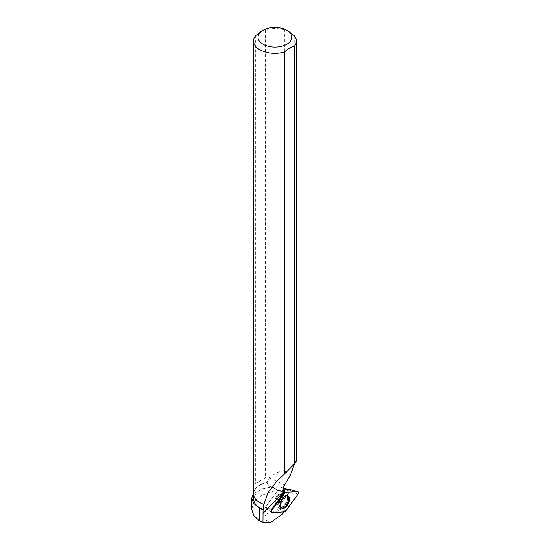 <?xml version="1.0" encoding="UTF-8"?>
<svg xmlns="http://www.w3.org/2000/svg" width="550" height="550" viewBox="0 0 550 550"><rect width="100%" height="100%" fill="white"/><g stroke="black" fill="none" stroke-linecap="round" stroke-linejoin="round"><path stroke-width="0.41" stroke-dasharray="2.75 2.06" d="M281.236 496.616A4.957 2.578 115.5 0 0 280.211 494.347A4.957 2.578 115.5 0 0 275.749 497.716A4.957 2.578 115.5 0 0 275.942 503.298A4.957 2.578 115.5 0 0 279.345 501.641A4.957 2.578 115.5 0 0 281.236 496.616A4.957 2.578 -64.5 0 1 279.345 501.641A4.957 2.578 -64.5 0 1 275.942 503.298A4.957 2.578 -64.5 0 1 275.749 497.716A4.957 2.578 -64.5 0 1 280.204 494.347A4.957 2.578 -64.5 0 1 281.229 496.616M290.737 489.589A0.688 0.358 -64.5 0 1 290.606 490.552L278.279 507.416A0.688 0.358 -64.5 0 1 277.874 507.698L265.547 508.097A0.688 0.358 -64.5 0 1 265.547 507.093L277.874 490.229A0.688 0.358 -64.5 0 1 278.279 489.947L283.03 489.796M253.509 493.714L263.959 488.036L279.723 486.894L283.36 487.898M251.687 509.039L254.231 501.662L261.367 495.495L271.556 491.528L286.784 490.064L286.784 488.95M286.784 490.064L289.568 491.336L289.568 490.215L288.269 489.624M279.723 486.894L271.679 487.053L279.373 490.545L289.568 490.215M253.681 499.207A21.285 12.286 180 0 1 271.728 487.059M259.854 502.569A21.285 12.286 180 0 1 253.681 493.914A21.285 12.286 180 0 1 267.149 482.487L267.438 484.151L268.373 485.513L271.679 487.053M272.126 512.408L265.547 508.097A0.694 0.358 -64.5 0 1 265.547 507.093L277.874 490.229L283.759 492.656L277.874 490.229A0.694 0.358 115.5 0 1 277.991 490.091L279.373 490.545M283.449 512.043L283.607 511.562L271.432 511.947L265.547 508.097L277.874 507.698A0.694 0.358 115.5 0 0 277.991 507.671L289.568 491.336M289.314 31.735L284.405 29.844L284.405 471.054L290.544 474.863M294.229 35.516L294.229 464.434M253.509 493.776A21.457 12.389 180 0 1 267.011 482.274L269.28 477.943L284.625 484.908M284.405 29.844A21.457 12.389 0 0 0 265.547 29.837L265.547 477.778L260.226 480.851L255.688 483.471L255.688 35.53M284.405 471.054C279.538 471.075 274.498 473.371 269.28 477.943M282.886 513.81A10.01 5.775 0 0 0 267.245 513.659A10.01 5.775 0 0 0 270.476 522.5M283.099 513.514C278.279 511.892 275.708 508.544 275.385 503.477L279.373 505.285M283.078 490.442L275.385 503.477M296.416 460.928L294.539 463.781M260.618 31.728L265.547 29.837M271.432 511.947A1.671 0.866 -64.5 0 1 271.143 511.871A1.671 0.866 -64.5 0 1 271.432 509.527L265.547 507.093L271.432 509.527M283.607 511.562L277.991 507.671M287.416 495.694A6.861 3.561 115.5 0 0 287.059 495.509A6.861 3.561 115.5 0 0 282.404 497.977A6.861 3.561 115.5 0 0 279.888 504.817A6.861 3.561 115.5 0 0 281.167 507.884A6.861 3.561 115.5 0 0 281.538 508.049M277.991 490.091L283.8 492.601M255.688 483.471L265.547 477.778M279.998 509.094L284.453 512.009M290.606 490.552L297.832 494.409M285.505 511.273L278.279 507.416M278.279 489.947L283.202 491.487M279.043 504.357A6.779 3.52 -64.5 0 1 281.538 497.592A6.779 3.52 -64.5 0 1 286.131 495.158A6.779 3.52 -64.5 0 1 286.536 502.851A6.779 3.52 -64.5 0 1 280.308 507.389A6.779 3.52 -64.5 0 1 279.043 504.357M278.857 504.171A6.655 3.458 115.5 0 0 279.153 505.966A6.655 3.458 115.5 0 0 286.206 502.693A6.655 3.458 115.5 0 0 284.302 495.158A6.655 3.458 115.5 0 0 278.857 504.171M275.873 501.483A4.957 2.578 -64.5 0 1 277.757 496.457A4.957 2.578 -64.5 0 1 281.16 494.801A4.957 2.578 -64.5 0 1 282.184 497.069A4.957 2.578 -64.5 0 1 280.301 502.095A4.957 2.578 -64.5 0 1 276.897 503.759A4.957 2.578 -64.5 0 1 275.873 501.483M282.054 497.001A4.957 2.578 -64.5 0 1 280.163 502.033A4.957 2.578 -64.5 0 1 276.76 503.69A4.957 2.578 -64.5 0 1 276.567 498.107A4.957 2.578 -64.5 0 1 281.029 494.732A4.957 2.578 -64.5 0 1 282.054 497.001M287.162 498.183A6.641 3.451 -64.5 0 1 283.738 505.904A6.641 3.451 -64.5 0 1 279.015 505.897A6.641 3.451 -64.5 0 1 279.826 499.654A6.641 3.451 -64.5 0 1 284.157 495.096A6.641 3.451 -64.5 0 1 287.162 498.183M287.506 498.252A6.765 3.513 -64.5 0 1 284.852 505.209A6.765 3.513 -64.5 0 1 280.163 507.299A6.765 3.513 -64.5 0 1 278.905 504.274A6.765 3.513 -64.5 0 1 281.387 497.53A6.765 3.513 -64.5 0 1 285.972 495.103A6.765 3.513 -64.5 0 1 287.506 498.252M265.43 508.062L271.824 512.318M281.167 507.884L276.897 503.759L280.308 507.389L281.868 508.289M280.211 494.347L287.815 495.797M253.681 493.914L253.681 495.33M296.216 461.01L276.121 481.986M287.059 495.509L280.204 494.347M265.423 508.062L271.143 511.871M269.823 486.461L278.424 490.359"/><path stroke-width="0.82" d="M283.03 489.796L290.606 489.548A0.688 0.358 -64.5 0 1 290.737 489.589M272.126 512.408L284.453 512.009A1.788 0.928 115.5 0 0 285.505 511.273L297.832 494.409A1.788 0.928 115.5 0 0 298.011 491.837A1.788 0.928 115.5 0 0 297.832 491.817L285.505 492.209A1.788 0.928 115.5 0 0 284.453 492.944L272.126 509.809A1.788 0.928 115.5 0 0 271.824 512.318A1.788 0.928 115.5 0 0 272.126 512.408M289.382 499.029A6.923 3.596 115.5 0 0 287.815 495.797A6.923 3.596 115.5 0 0 283.119 498.286A6.923 3.596 115.5 0 0 280.576 505.196A6.923 3.596 115.5 0 0 281.868 508.289A6.923 3.596 115.5 0 0 286.667 506.151A6.923 3.596 115.5 0 0 289.382 499.029M251.68 498.321L251.68 509.039L253.763 515.611L259.634 520.905L259.634 508.276L253.756 503.504L251.694 498.321L253.509 493.714M283.36 487.898L288.269 489.624M259.634 508.276L263.079 509.891L263.34 509.499A21.285 12.286 180 0 1 253.681 499.207L253.681 495.33M263.966 504.439A21.285 12.286 180 0 1 259.909 502.604L259.793 502.535A21.457 12.389 180 0 0 263.89 504.384L263.34 509.499M286.942 30.367A16.947 9.783 0 0 0 262.982 30.367A16.947 9.783 0 0 0 262.982 44.199A16.947 9.783 0 0 0 284.817 45.244A16.947 9.783 0 0 0 290.18 32.979A16.947 9.783 0 0 0 286.942 30.367L294.229 35.516A21.457 12.389 0 0 1 296.416 40.961A21.457 12.389 0 0 1 294.236 46.399C290.936 47.052 287.65 48.95 284.377 52.092L284.377 474.059L294.236 464.145L294.236 46.399M294.236 464.145C297.034 459.779 297.028 459.876 294.229 464.434L290.544 474.863L284.625 484.908C283.03 487.822 282.645 490.222 283.456 492.106L283.8 492.601A1.671 0.866 115.5 0 0 283.759 492.656L271.432 509.527L272.126 509.809M259.793 502.535A21.457 12.389 180 0 1 253.509 493.776L253.509 40.961A21.457 12.389 0 0 0 284.377 52.092M263.89 504.384L267.953 492.772L276.121 481.986L284.377 474.059M262.982 30.367L255.688 35.53A21.457 12.389 0 0 0 253.509 40.961M283.449 512.043L282.886 513.81L270.476 522.5L262.962 522.473L263.079 509.891M259.634 520.905L262.962 522.473M294.539 463.781L294.229 464.434M281.538 508.049A6.861 3.561 115.5 0 0 287.464 503.291A6.861 3.561 115.5 0 0 287.416 495.694M285.505 492.209C280.974 497.592 276.512 503.456 272.126 509.809C271.322 511.239 271.322 512.105 272.126 512.408L284.453 512.009C288.984 506.632 293.446 500.761 297.832 494.409C298.636 492.979 298.636 492.112 297.832 491.817L285.505 492.209L283.202 491.487M297.832 491.817L290.606 489.548M284.453 492.944L283.759 492.656M283.456 492.106L262.962 513.494M290.675 489.562L298.011 491.837M296.416 460.928L296.416 40.961"/></g></svg>
